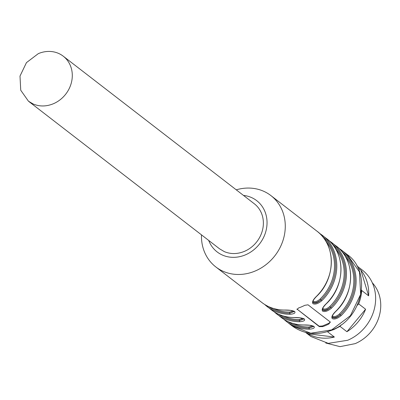 <?xml version="1.0" encoding="UTF-8"?>
<svg xmlns="http://www.w3.org/2000/svg" width="400" height="400" viewBox="0 0 400 400"><rect width="100%" height="100%" fill="white"/><g stroke="black" fill="none" stroke-linecap="round" stroke-linejoin="round"><path stroke-width="0.6" d="M28.46 101.205L20.74 90.245L20 76.075L26.45 62.63L38.29 53.655A28.445 25.185 127.7 0 1 58.43 53.35A28.445 25.185 127.7 0 1 63.235 56.185A28.445 25.185 127.7 0 1 71.695 81.32A28.445 25.185 127.7 0 1 53.4 103.735C46.415 106.6 39.7 106.7 33.265 104.04L28.46 101.205L219.545 248.81L224.35 251.64C230.785 254.305 237.5 254.2 244.485 251.34A28.445 25.185 127.7 0 0 262.775 228.92A28.445 25.185 127.7 0 0 254.32 203.785L63.235 56.185M243.475 195.41A32.38 28.67 127.7 0 1 267.025 221.57A32.38 28.67 127.7 0 1 245.53 254.805A32.38 28.67 127.7 0 1 208.7 240.43M236.26 189.835A45.075 39.905 127.7 0 1 270.925 195.6A45.075 39.905 127.7 0 1 284.325 235.43A45.075 39.905 127.7 0 1 255.34 270.95A45.075 39.905 127.7 0 1 215.815 266.94A45.075 39.905 127.7 0 1 201.485 234.86M296.93 309.24L297.1 309.47L298.55 307.975A45.075 39.905 127.7 0 0 301.705 306.765A45.075 39.905 127.7 0 0 304.79 305.315L308.02 304.815L330.235 321.975L328.935 323.97A45.075 39.905 127.7 0 1 325.85 325.415A45.075 39.905 127.7 0 1 322.695 326.625L322.5 325.975L319.195 326.225L296.98 309.065A2.625 1.03 -16.8 0 1 296.935 309.03M296.98 309.065L319.315 326.63L322.695 326.625M303.815 324.97C308.355 324.895 311.745 325.375 313.98 326.41C315.045 327.925 313.485 328.855 309.285 329.2L309.06 328.11L313.555 326.44C314.575 326.475 313.285 326.085 309.685 325.27L303.91 325.01A0.875 0.335 -90 0 1 303.815 324.97A45.075 39.905 127.7 0 1 281.175 317.425C287.74 322.42 295.315 324.945 303.91 325.01M294.155 317.51C298.7 317.435 302.085 317.915 304.32 318.95C305.39 320.465 303.825 321.395 299.63 321.74L299.4 320.65L303.895 318.98C304.915 319.015 303.625 318.625 300.025 317.81L294.25 317.545A0.875 0.335 -90 0 1 294.155 317.51A45.075 39.905 127.7 0 1 271.515 309.965C278.08 314.96 285.655 317.485 294.25 317.545A0.875 0.335 -90 0 0 294.345 317.51M284.495 310.05C289.04 309.975 292.425 310.455 294.66 311.49C295.73 313.005 294.165 313.935 289.97 314.275L289.745 313.19L294.235 311.52C295.255 311.555 293.965 311.165 290.365 310.345L284.59 310.085A0.875 0.335 -90 0 1 284.495 310.05A45.075 39.905 127.7 0 1 261.855 302.505L215.815 266.94M330.41 322.23L330.235 321.975M319.6 233.415A45.075 39.905 127.7 0 1 322.435 235.395A45.075 39.905 127.7 0 1 321.785 300.72C318.125 303.72 315.18 304.71 312.95 303.685C311.875 302.16 312.995 299.765 316.31 296.495L316.4 296.545C314.48 298.575 313.345 300.08 312.995 301.05L312.885 302.05L313.325 302.685C315.275 303.67 317.815 302.74 320.94 299.895C317.63 302.415 315.045 303.19 313.185 302.22L312.855 301.845M332.2 316.95L332.64 317.605C334.59 318.59 337.13 317.66 340.255 314.82L341.1 315.645C337.44 318.645 334.495 319.63 332.265 318.61C331.195 317.085 332.315 314.685 335.63 311.415A45.075 39.905 127.7 0 0 336.28 246.085L329.255 240.875A45.075 39.905 127.7 0 1 332.095 242.855A45.075 39.905 127.7 0 1 331.445 308.18C327.785 311.185 324.835 312.17 322.605 311.15C321.535 309.62 322.655 307.225 325.97 303.955L326.06 304.005C324.14 306.04 323.005 307.54 322.655 308.51L322.545 309.51L322.98 310.145C324.935 311.13 327.47 310.2 330.6 307.36C327.29 309.875 324.705 310.65 322.845 309.68L322.515 309.31M330.295 322.03L328.74 323.315L322.5 325.975M284.685 310.05A0.875 0.335 -90 0 1 284.595 310.085C276 310.025 268.42 307.495 261.855 302.505M316.35 296.455L316.4 296.545C335.985 278.45 336.22 244.95 316.965 231.165A45.075 39.905 127.7 0 1 316.31 296.495M321.785 300.72L320.94 299.895A44.195 39.13 -52.3 0 0 322.73 236.765M326.01 303.915L326.06 304.005C345.64 285.91 345.88 252.41 326.62 238.625A45.075 39.905 127.7 0 1 325.97 303.955M331.445 308.18L330.6 307.36A44.195 39.13 -52.3 0 0 332.385 244.225M313.47 326.335L309.06 328.11A0.875 0.335 -90 0 0 308.835 327.025L312.525 325.85M303.81 318.87L299.4 320.65A0.875 0.335 -90 0 0 299.175 319.565L302.865 318.39M294.13 311.39L289.745 313.19A0.875 0.335 -90 0 0 289.515 312.1L293.21 310.93M313.145 300.67L313.55 301.3C315.225 302.12 317.405 301.38 320.095 299.07L320.94 299.895M322.805 308.13L323.21 308.765C324.88 309.58 327.065 308.84 329.755 306.535L330.6 307.36M342.045 251.685A44.195 39.13 127.7 0 1 340.255 314.82L339.415 313.995C336.725 316.3 334.54 317.045 332.865 316.225L332.465 315.59M340.255 314.82C336.95 317.34 334.365 318.115 332.505 317.14L332.17 316.77M361.535 290.005L361.71 290.49L368.635 295.84L360.87 270.1L357.865 267.78M356.89 265.875L362.26 270.025A42.01 37.195 127.7 0 1 374.75 307.145A42.01 37.195 127.7 0 1 347.735 340.255L328.285 343.36L310.895 336.515L305.53 332.37M360.87 270.1A42.01 37.195 127.7 0 1 368.635 295.84M361.71 290.49A42.01 37.195 127.7 0 1 358.68 303.885L365.605 309.23A42.01 37.195 127.7 0 1 346.92 331.715L340 326.37L333.89 329.56L327.47 331.71L334.39 337.055A42.01 37.195 127.7 0 1 307.945 333.8L306.345 332.565M358.68 303.885L357.28 305.3M341.005 324.915L340 326.37M365.605 309.23L346.92 331.715M334.39 337.055L307.945 333.8M325.76 343.01L340.025 346.65L355.175 343.635A38.51 34.095 127.7 0 0 372.3 282.765M341.1 315.645A45.075 39.905 127.7 0 0 341.755 250.315L338.915 248.335A45.075 39.905 127.7 0 1 341.755 250.315L347.23 254.545L359.46 271.91L360.63 294.37L350.415 315.67L331.645 329.895L310.78 333.225L292.12 325.885L286.65 321.655A45.075 39.905 127.7 0 1 284.02 319.41L286.65 321.655A45.075 39.905 127.7 0 0 309.285 329.2M299.63 321.74A45.075 39.905 127.7 0 1 276.99 314.195A45.075 39.905 127.7 0 1 274.36 311.95L281.175 317.425M289.97 314.275A45.075 39.905 127.7 0 1 267.33 306.735A45.075 39.905 127.7 0 1 264.7 304.49M328.935 323.97L328.74 323.315M319.315 326.63L319.195 326.225M288.05 321.59A44.195 39.13 -52.3 0 0 309.06 328.11M278.39 314.13A44.195 39.13 -52.3 0 0 299.4 320.65M268.73 306.67A44.195 39.13 -52.3 0 0 289.745 313.19M293.025 323.46A43.32 38.355 -52.3 0 0 308.835 327.025M283.365 315.995A43.32 38.355 -52.3 0 0 299.175 319.565M273.705 308.535A43.32 38.355 -52.3 0 0 289.515 312.1M320.095 299.07A43.32 38.355 -52.3 0 0 325.79 241.105M329.755 306.535A43.32 38.355 -52.3 0 0 335.45 248.565M345.11 256.025A43.32 38.355 127.7 0 1 339.415 313.995M264.695 304.485L271.515 309.965M270.925 195.6L316.965 231.165M319.595 233.41L326.62 238.625M347.23 254.545C372.3 271.92 362.77 318.48 331.98 330C317.27 335.785 303.985 334.415 292.12 325.885M336.28 246.085C355.54 259.87 355.3 293.37 335.72 311.465C333.8 313.5 332.66 315 332.31 315.97L332.205 316.97"/></g></svg>

